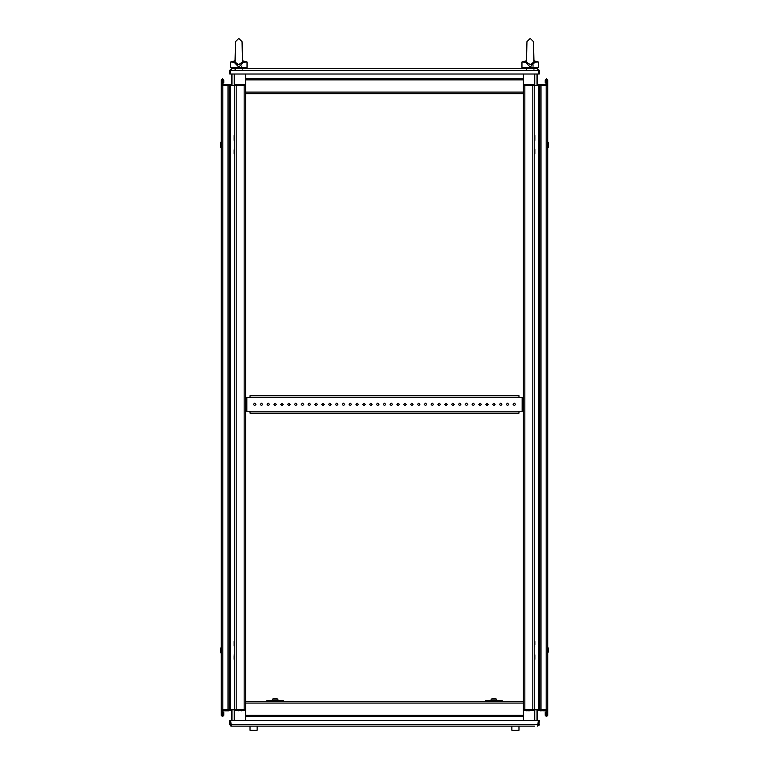 <?xml version="1.0" encoding="UTF-8"?>
<svg xmlns="http://www.w3.org/2000/svg" width="769" height="769" viewBox="0 0 769 769"><rect width="100%" height="100%" fill="white"/><g stroke="black" fill="none" stroke-linecap="round" stroke-linejoin="round"><path stroke-width="1.15" d="M236.17 710.594L245.628 710.594L245.628 709.777L236.17 709.777L244.157 709.777L244.157 85.417L234.699 85.417L236.17 85.417L236.17 709.777L234.699 709.777L236.17 709.777L236.17 710.594L234.699 710.594L234.699 709.777L230.296 709.777L230.296 85.417L234.699 85.417L234.699 709.777M231.959 73.987L231.959 85.417L221.299 85.417L221.299 84.59L222.779 84.59L222.779 709.777L227.989 709.777L227.989 85.417L221.299 85.417L221.299 710.594L231.959 710.594M222.779 710.594L222.779 709.777L221.299 709.777L231.959 709.777L231.959 720.659M532.83 84.59L523.372 84.59L523.372 85.417L532.83 85.417L524.842 85.417L524.842 709.777L534.301 709.777L532.83 709.777L532.83 85.417L534.301 85.417L532.83 85.417L532.83 84.59L534.301 84.59L534.301 85.417L538.704 85.417L538.704 709.777L534.301 709.777L534.301 85.417M537.041 720.659L537.041 709.777L547.701 709.777L547.701 710.594L546.221 710.594L546.221 85.417L541.011 85.417L541.011 709.777L547.701 709.777L547.701 79.841L546.471 78.611L545.24 79.841L545.24 82.985L546.057 82.985L546.057 79.841L546.057 83.936L545.404 84.59M546.221 84.59L546.221 85.417L547.701 85.417L547.701 84.59L537.041 84.59M245.628 73.987L245.628 93.616L523.372 93.616L523.372 720.659M245.628 93.616L245.628 720.659M523.372 93.616L523.372 73.987M235.458 44.044L235.074 60.761L230.594 61.962L235.227 62.241L238.794 64.596L242.552 61.972L242.081 41.641L238.794 38.45L235.516 41.641L235.035 61.972L235.708 63.308M242.37 62.241L247.003 61.962L242.523 60.761L242.139 44.044M230.594 61.962L230.594 67.422L247.003 67.422L247.003 61.962M526.861 44.044L526.477 60.761L521.997 61.962L526.63 62.241L530.206 64.596L533.965 61.972L533.484 41.641L530.206 38.45L526.919 41.641L526.448 61.972L527.111 63.308M533.811 62.212L538.406 61.962L533.926 60.761L533.542 44.044M521.997 61.962L521.997 67.422L538.406 67.422L538.406 61.962M271.736 701.578L271.736 700.482L270.371 700.482L270.371 701.578M279.935 701.578L279.935 700.482L278.57 700.482L278.57 701.578M266.958 701.578L266.958 700.482L270.371 700.482M279.935 700.482L283.357 700.482L283.357 701.578M271.736 700.482L278.57 700.482M272.418 700.482L272.418 699.117L277.888 699.117L276.225 698.521M491.112 700.482L491.112 699.117L496.582 699.117L492.996 698.512M490.43 701.578L490.43 700.482L489.065 700.482L489.065 701.578M498.629 701.578L498.629 700.482L497.264 700.482L497.264 701.578M485.643 701.578L485.643 700.482L489.065 700.482M498.629 700.482L502.042 700.482L502.042 701.578M490.43 700.482L497.264 700.482M250.002 413.116L250.002 411.261L518.998 411.261L518.998 413.116L250.002 413.116M250.002 397.592L250.002 395.737L518.998 395.737L518.998 397.592L245.628 397.592M518.998 411.261L523.372 411.261M523.372 397.592L518.998 397.592M245.628 411.261L250.002 411.261M537.041 73.987L537.041 85.417L547.701 85.417M236.17 84.59L236.17 85.417L245.628 85.417L245.628 84.59L234.699 84.59L234.699 85.417M532.83 710.594L532.83 709.777L523.372 709.777L523.372 710.594L534.301 710.594L534.301 709.777M220.751 146.158L220.751 142.275L220.751 143.092L220.78 142.15L221.299 142.275L220.761 142.255M234.151 140.025L234.151 136.478M234.699 149.359L234.699 154.031L234.699 149.359M234.151 153.694L234.151 149.926M220.751 648.325L220.751 648.815L220.751 648.325M221.299 652.958L220.751 652.919L220.751 648.815M220.751 652.583L220.751 651.872M234.151 658.927L234.151 655.649M234.151 646.085L234.151 641.163L234.151 646.085L234.699 646.085L234.699 641.163L234.699 646.085M220.751 142.601L220.751 143.092M220.751 147.196L221.299 147.196L220.751 146.86M548.249 146.86L548.249 146.37M547.701 142.236L548.249 142.275L548.249 147.196L547.701 147.254M534.849 136.478L534.849 139.535M534.849 149.109L534.849 154.031L534.849 149.109L534.301 149.109L534.301 154.031L534.301 149.109M548.249 647.998L547.701 647.998L548.239 647.921L548.249 652.093M534.849 655.159L534.849 658.927M534.301 645.825L534.301 641.163L534.301 645.825M534.849 641.49L534.849 645.037M548.249 143.092L548.249 142.601M548.249 648.325L548.249 648.815M257.115 730.281L250.002 730.281L257.115 730.281L257.115 726.119M518.998 730.281L511.885 730.281L518.998 730.281L518.998 726.119L525.775 726.119M221.299 647.998L220.751 647.998M534.849 135.44L534.301 135.44M234.151 659.744L234.699 659.744M234.699 654.832L234.151 654.832M234.699 641.163L234.151 641.163M534.301 140.362L534.849 140.362M534.301 154.031L534.849 154.031M533.878 69.104L534.849 68.518M242.475 69.104L243.446 68.518M234.699 135.44L234.151 135.44M234.151 140.362L234.699 140.362M234.699 149.109L234.151 149.109M234.151 154.031L234.699 154.031M220.751 652.919L221.28 653.035M534.301 659.754L534.849 659.744M534.849 654.832L534.301 654.832M534.301 646.085L534.849 646.085M534.849 641.163L534.301 641.163M548.249 142.275L547.72 142.159M221.299 710.594L221.299 715.353L222.529 716.583L223.76 715.353L223.76 712.209L222.943 712.209L222.943 715.353L222.126 715.353L222.943 715.353L222.943 711.248L223.596 710.594M547.701 710.594L547.701 715.353L546.471 716.583L545.24 715.353L545.24 712.209L546.057 712.209L546.057 715.353L546.874 715.353L546.721 710.594M546.874 84.59L546.471 79.428L546.721 84.59M221.299 85.417L221.299 79.841L222.529 78.611L223.76 79.841L223.76 82.985L222.943 82.985L222.943 79.841L222.126 79.841L222.279 84.59M243.725 61.962L238.794 67.134L233.872 61.962M535.128 61.962L530.206 67.134L525.275 61.962M506.281 404.427L507.511 405.657L508.742 404.427L507.511 403.196L506.281 404.427M513.115 404.427L514.346 405.657L515.576 404.427L514.346 403.196L513.115 404.427M499.446 404.427L500.677 405.657L501.907 404.427L500.677 403.196L499.446 404.427M492.612 404.427L493.842 405.657L495.073 404.427L493.842 403.196L492.612 404.427M485.777 404.427L487.008 405.657L488.238 404.427L487.008 403.196L485.777 404.427M478.943 404.427L480.173 405.657L481.404 404.427L480.173 403.196L478.943 404.427M472.108 404.427L473.339 405.657L474.569 404.427L473.339 403.196L472.108 404.427M465.283 404.427L466.504 405.657L467.735 404.427L466.504 403.196L465.283 404.427M458.449 404.427L459.679 405.657L460.9 404.427L459.679 403.196L458.449 404.427M451.614 404.427L452.845 405.657L454.075 404.427L452.845 403.196L451.614 404.427M444.78 404.427L446.01 405.657L447.241 404.427L446.01 403.196L444.78 404.427M437.946 404.427L439.176 405.657L440.406 404.427L439.176 403.196L437.946 404.427M431.111 404.427L432.341 405.657L433.572 404.427L432.341 403.196L431.111 404.427M424.277 404.427L425.507 405.657L426.737 404.427L425.507 403.196L424.277 404.427M417.442 404.427L418.672 405.657L419.903 404.427L418.672 403.196L417.442 404.427M410.608 404.427L411.838 405.657L413.068 404.427L411.838 403.196L410.608 404.427M403.773 404.427L405.003 405.657L406.234 404.427L405.003 403.196L403.773 404.427M396.939 404.427L398.169 405.657L399.399 404.427L398.169 403.196L396.939 404.427M390.104 404.427L391.334 405.657L392.565 404.427L391.334 403.196L390.104 404.427M383.27 404.427L384.5 405.657L385.73 404.427L384.5 403.196L383.27 404.427M376.435 404.427L377.666 405.657L378.896 404.427L377.666 403.196L376.435 404.427M369.601 404.427L370.831 405.657L372.061 404.427L370.831 403.196L369.601 404.427M362.766 404.427L363.997 405.657L365.227 404.427L363.997 403.196L362.766 404.427M355.932 404.427L357.162 405.657L358.392 404.427L357.162 403.196L355.932 404.427M349.097 404.427L350.328 405.657L351.558 404.427L350.328 403.196L349.097 404.427M342.263 404.427L343.493 405.657L344.723 404.427L343.493 403.196L342.263 404.427M335.428 404.427L336.659 405.657L337.889 404.427L336.659 403.196L335.428 404.427M328.594 404.427L329.824 405.657L331.055 404.427L329.824 403.196L328.594 404.427M321.759 404.427L322.99 405.657L324.22 404.427L322.99 403.196L321.759 404.427M314.925 404.427L316.155 405.657L317.386 404.427L316.155 403.196L314.925 404.427M308.1 404.427L309.321 405.657L310.551 404.427L309.321 403.196L308.1 404.427M301.265 404.427L302.496 405.657L303.717 404.427L302.496 403.196L301.265 404.427M294.431 404.427L295.661 405.657L296.892 404.427L295.661 403.196L294.431 404.427M287.596 404.427L288.827 405.657L290.057 404.427L288.827 403.196L287.596 404.427M280.762 404.427L281.992 405.657L283.223 404.427L281.992 403.196L280.762 404.427M273.927 404.427L275.158 405.657L276.388 404.427L275.158 403.196L273.927 404.427M267.093 404.427L268.323 405.657L269.554 404.427L268.323 403.196L267.093 404.427M260.258 404.427L261.489 405.657L262.719 404.427L261.489 403.196L260.258 404.427M253.424 404.427L254.654 405.657L255.885 404.427L254.654 403.196L253.424 404.427M222.126 710.594L222.126 715.353L222.279 710.594M231.036 710.594L231.69 711.248L231.69 720.659M546.874 710.594L546.874 715.353L546.057 715.353L546.057 711.248L545.404 710.594M537.964 710.594L537.31 711.248L537.31 720.659M234.257 709.777L234.257 720.659M523.372 701.578L245.628 701.578M534.743 720.659L534.743 709.777M537.964 84.59L537.31 83.936L537.31 73.987M222.126 84.59L222.126 79.841L222.943 79.841L222.943 83.936L223.596 84.59M231.036 84.59L231.69 83.936L231.69 73.987M534.743 85.417L534.743 73.987M234.257 73.987L234.257 85.417M534.628 726.119L231.258 726.119L230.738 720.659L538.262 720.659L537.742 726.119L539.223 724.648L538.454 724.648L538.454 720.659L539.223 720.659L538.973 725.465M538.262 724.648L230.738 724.648L230.873 725.244L229.777 724.648L231.258 726.119L234.372 726.119M229.777 724.648L229.777 720.659L230.546 720.659L230.748 725.148M538.127 725.244L538.454 724.648L538.127 725.244M243.225 726.119L250.002 726.119L250.002 730.281M230.431 725.869L231.258 726.119M501.436 68.518L500.465 68.518M230.662 70.383L538.338 70.383L538.338 73.987L230.662 73.987L230.662 70.383L231.632 68.518L537.368 68.518L538.252 70.094M539.223 70.383L538.454 70.383L538.454 73.987L539.223 73.987L539.223 70.383L537.368 68.518M538.454 70.383L538.04 69.518M231.632 68.518L229.777 70.383L230.546 70.383L230.546 73.987L229.777 73.987L229.777 70.383M230.96 69.518L230.546 70.383M232.786 67.422L232.786 68.518M244.811 67.422L244.811 68.518L244.811 67.422M241.879 63.318L241.043 64.038M239.832 64.49L238.967 64.596M241.572 66.221L241.956 65.903M237.621 64.461L236.967 64.24M236.612 64.077L236.102 63.721M533.292 63.318L532.446 64.038M531.244 64.49L530.37 64.596M532.975 66.221L533.359 65.903M528.015 64.077L527.505 63.721M536.214 68.518L536.214 67.422M524.189 68.518L524.189 67.422M277.888 700.482L277.888 699.117M272.418 699.117L274.322 698.463L272.418 699.117M275.292 698.521L274.302 698.512M276.244 698.531L275.513 698.463M496.582 700.482L496.582 699.117L494.698 698.512M491.112 699.117L493.016 698.512M529.937 84.321L527.813 84.59M527.736 84.321L526.65 84.59M530.87 84.321L529.86 84.59M540.184 84.59L544.558 84.59M544.558 84.427L541.424 84.321L544.558 84.427M540.184 84.427L544.442 84.321M227.835 84.321L224.442 84.59M222.779 84.59L231.959 84.59M224.558 84.321L228.816 84.59M242.245 84.321L241.255 84.59M237.977 84.59L242.35 84.59M546.221 710.594L537.041 710.594M540.29 710.864L544.558 710.594M544.442 710.864L540.184 710.594M526.755 710.864L527.745 710.594M531.023 710.594L526.65 710.594M240.168 710.594L241.187 710.594M241.264 710.864L242.35 710.594M238.13 710.864L239.14 710.594M228.816 710.594L224.442 710.594M228.71 710.864L227.835 710.864M227.576 710.864L224.558 710.864M229.268 85.417L229.268 709.777M539.732 709.777L539.732 85.417M523.372 715.353L245.628 715.353M523.372 703.049L245.628 703.049M245.628 79.841L523.372 79.841M245.628 92.136L523.372 92.136M272.284 700.482L272.284 701.578M278.022 701.578L278.022 700.482M490.978 700.482L490.978 701.578M496.716 701.578L496.716 700.482M522.43 411.261L522.43 397.592M246.83 411.261L246.83 397.592M522.17 411.261L522.17 397.592M246.57 411.261L246.57 397.592M239.072 84.427L241.255 84.427M529.928 710.758L527.745 710.758M523.372 716.583L245.628 716.583M245.628 78.611L523.372 78.611M525.813 68.547L526.602 69.287M234.401 68.547L235.189 69.287M242.129 43.871L242.081 41.641M533.542 43.871L533.484 41.641M511.885 730.281L511.885 726.119"/></g></svg>
